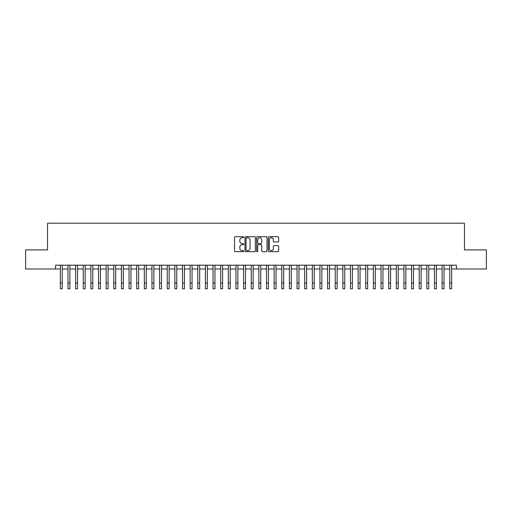 <?xml version="1.0" encoding="UTF-8"?>
<svg xmlns="http://www.w3.org/2000/svg" width="512" height="512" viewBox="0 0 512 512"><rect width="100%" height="100%" fill="white"/><g stroke="black" fill="none" stroke-linecap="round" stroke-linejoin="round"><path stroke-width="0.77" d="M243.782 237.216A0.525 0.525 0 0 0 243.258 236.691L235.296 236.691A0.749 0.749 0 0 0 234.547 237.44L234.547 250.931A0.749 0.749 0 0 0 235.296 251.68L243.258 251.68A0.525 0.525 0 0 0 243.782 251.155A0.525 0.525 0 0 0 243.258 250.63L242.227 250.63A2.4 2.4 0 0 1 239.827 248.23L239.827 247.104A2.4 2.4 0 0 1 242.227 244.71L243.258 244.71A0.525 0.525 0 0 0 243.782 244.186A0.525 0.525 0 0 0 243.258 243.661L242.227 243.661A2.4 2.4 0 0 1 239.827 241.261L239.827 240.134A2.4 2.4 0 0 1 242.227 237.741L243.258 237.741A0.525 0.525 0 0 0 243.782 237.216M277.901 241.971A0.749 0.749 0 0 0 278.65 241.222L278.65 237.44A0.749 0.749 0 0 0 277.901 236.691L269.062 236.691A0.749 0.749 0 0 0 268.307 237.44L268.307 250.931A0.749 0.749 0 0 0 269.062 251.68L277.901 251.68A0.749 0.749 0 0 0 278.65 250.931L278.65 246.355A0.749 0.749 0 0 0 277.901 245.606L274.118 245.606A0.749 0.749 0 0 0 273.37 246.355L273.37 248.627A2.003 2.003 0 0 1 271.366 250.63A2.003 2.003 0 0 1 269.357 248.627L269.357 239.744A2.003 2.003 0 0 1 271.366 237.741A2.003 2.003 0 0 1 273.37 239.744L273.37 241.222A0.749 0.749 0 0 0 274.118 241.971L277.901 241.971M55.571 268.998L25.6 268.998L25.6 249.914L47.552 249.914L47.552 223.187L464.448 223.187L464.448 249.914L486.4 249.914L486.4 268.998L456.429 268.998L456.429 265.184L55.571 265.184L55.571 268.998L60.339 268.998M255.347 237.44A0.749 0.749 0 0 0 254.592 236.691L245.754 236.691A0.749 0.749 0 0 0 244.998 237.44L244.998 250.931A0.749 0.749 0 0 0 245.754 251.68L254.592 251.68A0.749 0.749 0 0 0 255.347 250.931L255.347 237.44M257.408 236.691L266.246 236.691A0.749 0.749 0 0 1 267.002 237.44L267.002 250.931A0.749 0.749 0 0 1 266.246 251.68L262.464 251.68A0.749 0.749 0 0 1 261.715 250.931L261.715 245.459A0.749 0.749 0 0 0 260.966 244.71L258.458 244.71A0.749 0.749 0 0 0 257.702 245.459L257.702 251.155A0.525 0.525 0 0 1 257.178 251.68A0.525 0.525 0 0 1 256.653 251.155L256.653 237.44A0.749 0.749 0 0 1 257.408 236.691M62.253 268.998L67.974 268.998M69.888 268.998L75.61 268.998M77.523 268.998L83.245 268.998M85.158 268.998L90.88 268.998M92.794 268.998L98.522 268.998M100.429 268.998L106.157 268.998M108.064 268.998L113.792 268.998M115.699 268.998L121.427 268.998M123.334 268.998L129.062 268.998M130.97 268.998L136.698 268.998M138.605 268.998L144.333 268.998M146.24 268.998L151.968 268.998M153.875 268.998L159.603 268.998M161.51 268.998L167.238 268.998M169.146 268.998L174.874 268.998M176.781 268.998L182.509 268.998M184.416 268.998L190.144 268.998M192.051 268.998L197.779 268.998M199.686 268.998L205.414 268.998M207.322 268.998L213.05 268.998M214.957 268.998L220.685 268.998M222.592 268.998L228.32 268.998M230.227 268.998L235.955 268.998M237.869 268.998L243.59 268.998M245.504 268.998L251.226 268.998M253.139 268.998L258.861 268.998M260.774 268.998L266.496 268.998M268.41 268.998L274.131 268.998M276.045 268.998L281.773 268.998M283.68 268.998L289.408 268.998M291.315 268.998L297.043 268.998M298.95 268.998L304.678 268.998M306.586 268.998L312.314 268.998M314.221 268.998L319.949 268.998M321.856 268.998L327.584 268.998M329.491 268.998L335.219 268.998M337.126 268.998L342.854 268.998M344.762 268.998L350.49 268.998M352.397 268.998L358.125 268.998M360.032 268.998L365.76 268.998M367.667 268.998L373.395 268.998M375.302 268.998L381.03 268.998M382.938 268.998L388.666 268.998M390.573 268.998L396.301 268.998M398.208 268.998L403.936 268.998M405.843 268.998L411.571 268.998M413.478 268.998L419.206 268.998M421.12 268.998L426.842 268.998M428.755 268.998L434.477 268.998M436.39 268.998L442.112 268.998M444.026 268.998L449.747 268.998M451.661 268.998L456.429 268.998M246.573 237.741A0.525 0.525 0 0 0 246.048 238.266L246.048 250.106A0.525 0.525 0 0 0 246.573 250.63L247.661 250.63A2.4 2.4 0 0 0 250.061 248.23L250.061 240.134A2.4 2.4 0 0 0 247.661 237.741L246.573 237.741M261.715 239.782A2.003 2.003 0 0 0 259.712 237.779A2.003 2.003 0 0 0 257.702 239.782L257.702 242.912A0.749 0.749 0 0 0 258.458 243.661L260.966 243.661A0.749 0.749 0 0 0 261.715 242.912L261.715 239.782M60.339 283.085L62.253 283.085L62.253 288.813L60.339 288.813L60.339 265.184M62.253 283.085L62.253 265.184M67.974 288.813L69.888 288.813L67.974 288.813L67.974 265.184M69.888 288.813L69.888 265.184M75.61 288.813L77.523 288.813L75.61 288.813L75.61 265.184M77.523 288.813L77.523 265.184M83.245 288.813L85.158 288.813L83.245 288.813L83.245 265.184M85.158 288.813L85.158 265.184M90.88 288.813L92.794 288.813L90.88 288.813L90.88 265.184M92.794 288.813L92.794 265.184M98.522 288.813L100.429 288.813L98.522 288.813L98.522 265.184M100.429 288.813L100.429 265.184M106.157 288.813L108.064 288.813L106.157 288.813L106.157 265.184M108.064 288.813L108.064 265.184M113.792 288.813L115.699 288.813L113.792 288.813L113.792 265.184M115.699 288.813L115.699 265.184M121.427 288.813L123.334 288.813L121.427 288.813L121.427 265.184M123.334 288.813L123.334 265.184M129.062 288.813L130.97 288.813L129.062 288.813L129.062 265.184M130.97 288.813L130.97 265.184M136.698 288.813L138.605 288.813L136.698 288.813L136.698 265.184M138.605 288.813L138.605 265.184M144.333 288.813L146.24 288.813L144.333 288.813L144.333 265.184M146.24 288.813L146.24 265.184M151.968 288.813L153.875 288.813L151.968 288.813L151.968 265.184M153.875 288.813L153.875 265.184M159.603 288.813L161.51 288.813L159.603 288.813L159.603 265.184M161.51 288.813L161.51 265.184M167.238 288.813L169.146 288.813L167.238 288.813L167.238 265.184M169.146 288.813L169.146 265.184M174.874 288.813L176.781 288.813L174.874 288.813L174.874 265.184M176.781 288.813L176.781 265.184M182.509 288.813L184.416 288.813L182.509 288.813L182.509 265.184M184.416 288.813L184.416 265.184M190.144 288.813L192.051 288.813L190.144 288.813L190.144 265.184M192.051 288.813L192.051 265.184M197.779 288.813L199.686 288.813L197.779 288.813L197.779 265.184M199.686 288.813L199.686 265.184M205.414 288.813L207.322 288.813L205.414 288.813L205.414 265.184M207.322 288.813L207.322 265.184M213.05 288.813L214.957 288.813L213.05 288.813L213.05 265.184M214.957 288.813L214.957 265.184M220.685 288.813L222.592 288.813L220.685 288.813L220.685 265.184M222.592 288.813L222.592 265.184M228.32 288.813L230.227 288.813L228.32 288.813L228.32 265.184M230.227 288.813L230.227 265.184M235.955 288.813L237.869 288.813L235.955 288.813L235.955 265.184M237.869 288.813L237.869 265.184M243.59 288.813L245.504 288.813L243.59 288.813L243.59 265.184M245.504 288.813L245.504 265.184M251.226 288.813L253.139 288.813L251.226 288.813L251.226 265.184M253.139 288.813L253.139 265.184M258.861 288.813L260.774 288.813L258.861 288.813L258.861 265.184M260.774 288.813L260.774 265.184M266.496 288.813L268.41 288.813L266.496 288.813L266.496 265.184M268.41 288.813L268.41 265.184M274.131 288.813L276.045 288.813L274.131 288.813L274.131 265.184M276.045 288.813L276.045 265.184M281.773 288.813L283.68 288.813L281.773 288.813L281.773 265.184M283.68 288.813L283.68 265.184M289.408 288.813L291.315 288.813L289.408 288.813L289.408 265.184M291.315 288.813L291.315 265.184M297.043 288.813L298.95 288.813L297.043 288.813L297.043 265.184M298.95 288.813L298.95 265.184M304.678 288.813L306.586 288.813L304.678 288.813L304.678 265.184M306.586 288.813L306.586 265.184M312.314 288.813L314.221 288.813L312.314 288.813L312.314 265.184M314.221 288.813L314.221 265.184M319.949 288.813L321.856 288.813L319.949 288.813L319.949 265.184M321.856 288.813L321.856 265.184M327.584 288.813L329.491 288.813L327.584 288.813L327.584 265.184M329.491 288.813L329.491 265.184M335.219 288.813L337.126 288.813L335.219 288.813L335.219 265.184M337.126 288.813L337.126 265.184M342.854 288.813L344.762 288.813L342.854 288.813L342.854 265.184M344.762 288.813L344.762 265.184M350.49 288.813L352.397 288.813L350.49 288.813L350.49 265.184M352.397 288.813L352.397 265.184M358.125 288.813L360.032 288.813L358.125 288.813L358.125 265.184M360.032 288.813L360.032 265.184M365.76 288.813L367.667 288.813L365.76 288.813L365.76 265.184M367.667 288.813L367.667 265.184M373.395 288.813L375.302 288.813L373.395 288.813L373.395 265.184M375.302 288.813L375.302 265.184M381.03 288.813L382.938 288.813L381.03 288.813L381.03 265.184M382.938 288.813L382.938 265.184M388.666 288.813L390.573 288.813L388.666 288.813L388.666 265.184M390.573 288.813L390.573 265.184M396.301 288.813L398.208 288.813L396.301 288.813L396.301 265.184M398.208 288.813L398.208 265.184M403.936 288.813L405.843 288.813L403.936 288.813L403.936 265.184M405.843 288.813L405.843 265.184M411.571 288.813L413.478 288.813L411.571 288.813L411.571 265.184M413.478 288.813L413.478 265.184M419.206 288.813L421.12 288.813L419.206 288.813L419.206 265.184M421.12 288.813L421.12 265.184M426.842 288.813L428.755 288.813L426.842 288.813L426.842 265.184M428.755 288.813L428.755 265.184M434.477 288.813L436.39 288.813L434.477 288.813L434.477 265.184M436.39 288.813L436.39 265.184M442.112 288.813L444.026 288.813L442.112 288.813L442.112 265.184M444.026 288.813L444.026 265.184M449.747 288.813L451.661 288.813L449.747 288.813L449.747 265.184M451.661 288.813L451.661 265.184M67.974 283.085L69.888 283.085M75.61 283.085L77.523 283.085M83.245 283.085L85.158 283.085M90.88 283.085L92.794 283.085M98.522 283.085L100.429 283.085M106.157 283.085L108.064 283.085M113.792 283.085L115.699 283.085M121.427 283.085L123.334 283.085M129.062 283.085L130.97 283.085M136.698 283.085L138.605 283.085M144.333 283.085L146.24 283.085M151.968 283.085L153.875 283.085M159.603 283.085L161.51 283.085M167.238 283.085L169.146 283.085M174.874 283.085L176.781 283.085M182.509 283.085L184.416 283.085M190.144 283.085L192.051 283.085M197.779 283.085L199.686 283.085M205.414 283.085L207.322 283.085M213.05 283.085L214.957 283.085M220.685 283.085L222.592 283.085M228.32 283.085L230.227 283.085M235.955 283.085L237.869 283.085M243.59 283.085L245.504 283.085M251.226 283.085L253.139 283.085M258.861 283.085L260.774 283.085M266.496 283.085L268.41 283.085M274.131 283.085L276.045 283.085M281.773 283.085L283.68 283.085M289.408 283.085L291.315 283.085M297.043 283.085L298.95 283.085M304.678 283.085L306.586 283.085M312.314 283.085L314.221 283.085M319.949 283.085L321.856 283.085M327.584 283.085L329.491 283.085M335.219 283.085L337.126 283.085M342.854 283.085L344.762 283.085M350.49 283.085L352.397 283.085M358.125 283.085L360.032 283.085M365.76 283.085L367.667 283.085M373.395 283.085L375.302 283.085M381.03 283.085L382.938 283.085M388.666 283.085L390.573 283.085M396.301 283.085L398.208 283.085M403.936 283.085L405.843 283.085M411.571 283.085L413.478 283.085M419.206 283.085L421.12 283.085M426.842 283.085L428.755 283.085M434.477 283.085L436.39 283.085M442.112 283.085L444.026 283.085M449.747 283.085L451.661 283.085"/></g></svg>
